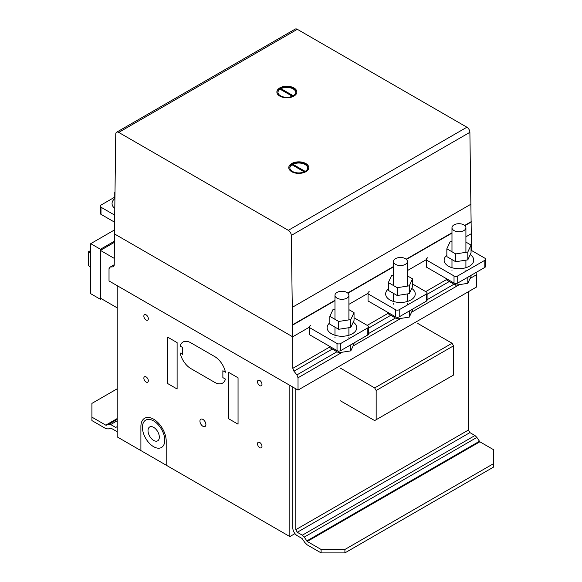 <?xml version="1.0" encoding="UTF-8"?>
<svg xmlns="http://www.w3.org/2000/svg" width="582" height="582" viewBox="0 0 582 582"><rect width="100%" height="100%" fill="white"/><g stroke="black" fill="none" stroke-linecap="round" stroke-linejoin="round"><path stroke-width="0.87" d="M114.763 198.855L114.763 192.176M114.763 198.608A14.805 8.548 0 0 0 112.057 203.533A14.805 8.548 0 0 0 114.647 208.363M117.208 307.863L100.439 298.188L100.439 250.398L114.399 242.338M100.439 250.398L114.283 258.393M100.439 249.263L100.439 299.315L90.734 293.714L90.734 243.662L100.439 249.263L114.407 241.195M100.439 299.315L101.421 298.748M90.734 243.662L114.494 229.941M90.734 266.978L88.268 265.559L88.268 251.904L90.734 250.478M88.268 251.904L90.734 253.323M114.763 197.138L100.992 205.09A2.612 1.506 0 0 0 100.228 206.159A2.612 1.506 0 0 0 100.992 207.221L114.603 215.085M100.228 206.159L100.228 213.267A2.612 1.506 0 0 0 100.992 214.336L114.552 222.164M354.038 317.765L367.817 325.724A2.612 1.506 180 0 1 368.581 326.786A2.612 1.506 180 0 1 367.817 327.855L340.717 343.496A2.612 1.506 180 0 1 337.022 343.496L309.559 327.637L309.559 326.218L310.664 325.294M368.581 326.786L368.581 333.901A2.612 1.506 0 0 1 367.817 334.963L340.717 350.611A2.612 1.506 180 0 1 337.022 350.611L309.559 334.752L309.559 327.637M329.841 316.353L329.841 324.174L338.702 329.288L350.8 327.411L354.038 320.427L354.038 312.607L350.8 319.591L338.702 321.468L329.841 316.353L333.086 309.369L334.977 309.078M350.8 327.411L350.8 319.591M338.702 329.288L338.702 321.468M348.909 309.646L354.038 312.607M340.135 291.393A6.969 4.023 180 0 1 348.909 295.278A6.969 4.023 180 0 1 343.744 299.17A6.969 4.023 180 0 1 335.21 296.325A6.969 4.023 180 0 1 334.977 295.278A6.969 4.023 180 0 1 340.135 291.393M353.23 322.173A14.805 8.548 180 0 1 356.744 327.71A14.805 8.548 180 0 1 352.408 333.748A14.805 8.548 180 0 1 336.272 335.603A14.805 8.548 180 0 1 327.135 327.71A14.805 8.548 180 0 1 329.841 322.777M350.757 344.813A14.805 8.548 0 0 0 352.408 343.991A14.805 8.548 0 0 0 353.834 343.031M329.841 346.465L329.841 347.636L338.702 352.75L350.8 350.881L350.8 344.799M350.8 350.881L354.038 343.897L354.038 342.922M338.702 352.75L338.702 351.048M471.042 250.216L484.821 258.168A2.612 1.506 180 0 1 485.584 259.237A2.612 1.506 180 0 1 484.821 260.3L457.721 275.948A2.612 1.506 180 0 1 454.025 275.948L426.562 260.089L426.562 258.663L427.668 257.739M485.584 259.237L485.584 266.345A2.612 1.506 0 0 1 484.821 267.414L457.721 283.056A2.612 1.506 180 0 1 454.025 283.056L426.562 267.196L426.562 260.089M446.845 248.798L446.845 256.618L455.706 261.733L467.804 259.863L471.042 252.879L471.042 245.058L467.804 252.042L455.706 253.912L446.845 248.798L450.09 241.814L451.981 241.523M467.804 259.863L467.804 252.042M455.706 261.733L455.706 253.912M465.913 242.097L471.042 245.058M457.139 223.844A6.969 4.023 180 0 1 465.913 227.729A6.969 4.023 180 0 1 460.748 231.614A6.969 4.023 180 0 1 452.214 228.77A6.969 4.023 180 0 1 451.981 227.729A6.969 4.023 180 0 1 457.139 223.844M470.234 254.625A14.805 8.548 180 0 1 473.748 260.154A14.805 8.548 180 0 1 469.412 266.2A14.805 8.548 180 0 1 453.283 268.055A14.805 8.548 180 0 1 444.139 260.154A14.805 8.548 180 0 1 446.845 255.229M467.761 277.265A14.805 8.548 0 0 0 469.412 276.435A14.805 8.548 0 0 0 470.845 275.482M446.845 278.909L446.845 280.088L455.706 285.202L467.804 283.332L467.804 277.243M467.804 283.332L471.042 276.341L471.042 275.366M455.706 285.202L455.706 283.492M412.543 283.994L426.315 291.946A2.612 1.506 180 0 1 427.079 293.008A2.612 1.506 180 0 1 426.315 294.077L399.223 309.719A2.612 1.506 180 0 1 395.527 309.719L368.057 293.866L368.064 292.44L369.17 291.517M427.079 293.008L427.079 300.123A2.612 1.506 0 0 1 426.315 301.192L399.223 316.834A2.612 1.506 180 0 1 395.527 316.834L368.057 300.974L368.057 293.866M388.347 282.576L388.347 290.396L397.2 295.51L409.299 293.641L412.543 286.657L412.543 278.836L409.299 285.82L397.2 287.69L388.347 282.576L391.584 275.592L393.476 275.301M409.299 293.641L409.299 285.82M397.2 295.51L397.2 287.69M407.407 275.868L412.543 278.836M398.641 257.622A6.969 4.023 180 0 1 407.407 261.507A6.969 4.023 180 0 1 402.249 265.392A6.969 4.023 180 0 1 393.716 262.547A6.969 4.023 180 0 1 393.476 261.507A6.969 4.023 180 0 1 398.641 257.622M411.729 288.403A14.805 8.548 180 0 1 415.25 293.932A14.805 8.548 180 0 1 410.914 299.977A14.805 8.548 180 0 1 394.778 301.825A14.805 8.548 180 0 1 385.64 293.932A14.805 8.548 180 0 1 388.347 288.999M409.255 311.035A14.805 8.548 0 0 0 410.914 310.213A14.805 8.548 0 0 0 412.34 309.26M388.347 312.687L388.347 313.865L397.2 318.98L409.299 317.103L409.299 311.021M409.299 317.103L412.543 310.119L412.543 309.144M397.2 318.98L397.2 317.27M117.208 388.791L91.912 403.399L91.912 420.582L105.779 428.585L108.172 428.963L110.951 428.134L115.723 430.891A6.315 3.645 -120 0 0 117.208 431.458M115.723 427.457L117.208 426.599L115.723 427.457L110.682 424.54L108.769 424.242L105.779 425.151L91.912 417.141M105.779 425.151L117.208 418.553M106.259 425.224L117.208 418.902M108.769 424.242L117.208 419.367M110.682 424.54L117.208 420.771M321.097 552.9L344.908 552.9L344.908 549.466L321.097 549.466L321.097 552.9L307.231 544.89L304.837 542.511L302.058 538.474L297.286 535.716A6.315 3.645 60 0 1 292.819 527.983L292.819 387.066M344.908 552.9L493.732 466.982L493.732 463.541L344.908 549.466M295.794 388.783L295.794 529.7L297.286 532.275L302.327 535.193L304.24 537.099L307.231 541.456L479.859 441.789L493.732 449.791L493.732 463.541M295.794 529.7L468.43 430.033L468.43 291.698L468.43 430.033L469.914 432.608L474.963 435.525L476.869 437.431L479.859 441.789M307.231 541.456L321.097 549.466M306.75 540.976L479.386 441.309M304.24 537.099L476.869 437.431M302.327 535.193L474.963 435.525M297.286 532.275L469.914 432.608M340.441 368.166L374.67 387.925L376.161 390.507L376.161 419.717L374.67 420.575L340.441 400.816M376.161 419.717L453.545 375.041L453.545 345.824L452.061 343.249L417.832 323.49M376.161 390.507L453.545 345.824M374.67 387.925L452.061 343.249M307.711 167.98A8.948 5.165 0 0 0 302.313 163.447A8.948 5.165 0 0 0 292.906 164.291L292.906 164.721A8.948 5.165 0 0 0 292.448 164.968A8.948 5.165 0 0 0 292.375 165.012M304.226 171.857L292.019 164.808A8.948 5.165 0 0 0 289.836 167.98M292.448 164.117A8.948 5.165 0 0 0 289.829 167.769A8.948 5.165 0 0 0 295.35 172.534A8.948 5.165 0 0 0 305.099 171.414A8.948 5.165 0 0 0 307.718 167.769A8.948 5.165 0 0 0 305.528 164.379A8.948 5.165 0 0 0 292.448 164.117M308.773 167.696A9.996 5.769 0 0 0 302.866 162.502A9.996 5.769 0 0 0 292.222 163.404A9.996 5.769 0 0 0 288.774 167.696M305.324 171.981A9.996 5.769 180 0 1 291.226 171.406A9.996 5.769 180 0 1 288.774 167.623A9.996 5.769 180 0 1 292.222 163.266A9.996 5.769 180 0 1 302.924 162.371A9.996 5.769 180 0 1 308.773 167.623A9.996 5.769 180 0 1 305.324 171.981M295.802 92.371A8.948 5.165 0 0 0 290.411 87.838A8.948 5.165 0 0 0 281.004 88.682L281.004 89.104A8.948 5.165 0 0 0 280.539 89.359A8.948 5.165 0 0 0 280.466 89.402M293.626 88.77A8.948 5.165 0 0 0 280.539 88.5A8.948 5.165 0 0 0 277.92 92.152A8.948 5.165 0 0 0 283.441 96.925A8.948 5.165 0 0 0 293.19 95.804A8.948 5.165 0 0 0 295.816 92.152A8.948 5.165 0 0 0 293.626 88.77M296.864 92.087A9.996 5.769 0 0 0 290.964 86.893A9.996 5.769 0 0 0 280.313 87.795A9.996 5.769 0 0 0 276.872 92.087M293.423 96.372A9.996 5.769 180 0 1 279.316 95.797A9.996 5.769 180 0 1 276.872 92.014A9.996 5.769 180 0 1 280.313 87.656A9.996 5.769 180 0 1 291.015 86.762A9.996 5.769 180 0 1 296.864 92.014A9.996 5.769 180 0 1 293.423 96.372M292.324 96.248L280.109 89.199A8.948 5.165 0 0 0 277.927 92.371M293.27 95.761L281.004 88.682M292.892 95.972L281.004 89.104M305.172 171.37L292.906 164.291M304.801 171.581L292.906 164.721M288.323 230.327L118.728 132.412A4.212 2.43 -120 0 0 116.626 132.209A4.212 2.43 -120 0 0 115.753 134.071L114.465 233.92L292.688 336.818L291.298 235.426A4.212 2.43 -120 0 0 288.323 230.327L466.909 127.218L297.315 29.311A4.212 2.43 -120 0 0 295.212 29.1L116.626 132.209M292.688 336.818L309.559 327.077L292.688 336.818L114.465 233.92L114.232 265.217L113.119 266.803L110.144 267.073L109.023 268.658L109.023 280.953L298.028 390.078L298.028 377.783L296.915 374.903L293.939 371.2L292.819 368.326L292.688 336.818M348.909 304.357L368.064 293.299L348.909 304.357M407.407 270.586L426.562 259.528L407.407 270.586M471.347 250.391L471.274 233.709L465.913 236.809L471.274 233.709L469.885 132.318A4.212 2.43 -120 0 0 466.909 127.218M292.644 325.105L334.977 300.661M347.905 293.197L393.476 266.891M406.403 259.427L451.981 233.113M464.909 225.649L471.231 221.997M292.819 368.326L329.841 346.952M367.213 325.374L388.347 313.174M425.718 291.597L446.845 279.396M293.939 371.2L332.293 349.055M368.581 328.11L390.798 315.277M427.079 294.332L449.297 281.506M296.915 374.903L336.993 351.768M368.581 333.53L395.491 317.99M427.079 299.752L453.996 284.212M298.028 377.783L342.362 352.183M353.056 346.014L400.867 318.412M411.561 312.236L459.365 284.634M470.06 278.458L476.614 274.675L475.814 272.609M298.028 390.078L476.614 286.97L476.614 274.675M110.144 267.073L114.239 264.708M289.843 385.349L117.208 285.682L117.208 436.907L289.843 536.575L289.843 385.349M289.843 536.575L294.958 533.621M180.122 346.064A15.787 9.116 60 0 1 190.874 342.82L214.685 356.57A15.787 9.116 60 0 1 225.445 372.233L222.87 370.741L222.87 377.616L225.445 379.1A15.787 9.116 60 0 1 214.685 382.345L190.874 368.595A15.787 9.116 60 0 1 180.122 352.932L182.69 354.416L182.69 347.549L180.122 346.064M140.902 450.584L140.902 426.49A17.889 10.331 60 0 1 153.524 419.135A17.889 10.331 60 0 1 166.205 441.032L166.205 465.193M238.053 377.791L228.748 372.422L228.748 418.822L238.053 424.191L238.053 377.791M177.11 342.609L167.812 337.233L167.812 383.633L177.11 389.002L177.11 342.609M257.513 381.748A3.157 1.826 60 0 1 260.86 381.45A3.157 1.826 60 0 1 260.86 385.917A3.157 1.826 60 0 1 257.513 381.748M257.513 443.797A3.157 1.826 60 0 1 260.86 443.499A3.157 1.826 60 0 1 260.86 447.965A3.157 1.826 60 0 1 257.513 443.797M199.939 421.135A4.212 2.43 60 0 1 204.406 420.735A4.212 2.43 60 0 1 204.406 426.686A4.212 2.43 60 0 1 199.939 421.135M143.849 316.128A3.157 1.826 60 0 1 147.202 315.83A3.157 1.826 60 0 1 147.202 320.296A3.157 1.826 60 0 1 143.849 316.128M143.856 378.176A3.157 1.826 60 0 1 147.202 377.878A3.157 1.826 60 0 1 147.202 382.338A3.157 1.826 60 0 1 143.856 378.176M142.437 427.355A15.787 9.116 60 0 1 159.184 425.857A15.787 9.116 60 0 1 159.184 448.184A15.787 9.116 60 0 1 142.437 427.355M148.017 430.636A7.995 4.62 60 0 1 156.5 429.872A7.995 4.62 60 0 1 156.5 441.185A7.995 4.62 60 0 1 148.017 430.636M100.992 214.336L100.992 207.221M337.022 350.611L337.022 343.496M340.717 350.611L340.717 343.496M367.817 334.963L367.817 327.855M454.025 283.056L454.025 275.948M457.721 283.056L457.721 275.948M484.821 267.414L484.821 260.3M395.527 316.834L395.527 309.719M399.223 316.834L399.223 309.719M426.315 301.192L426.315 294.077M118.728 132.412L297.315 29.311M292.637 324.756L334.977 300.312M347.665 292.986L393.476 266.534M406.163 259.208L451.981 232.764M464.669 225.438L471.224 221.647M292.375 307.289L470.962 204.18M291.298 235.426L469.885 132.318M348.909 337.946L348.909 337.524M348.909 335.247L348.909 327.71M348.909 319.882L348.909 295.278M334.977 337.946L334.977 337.524M334.977 335.247L334.977 327.135M334.977 319.314L334.977 295.278M465.913 270.397L465.913 269.975M465.913 267.698L465.913 260.154M465.913 252.333L465.913 227.729M451.981 270.397L451.981 269.975M451.981 267.698L451.981 259.587M451.981 251.759L451.981 227.729M407.407 304.168L407.407 303.746M407.407 301.476L407.407 293.932M407.407 286.111L407.407 261.507M393.476 304.168L393.476 303.746M393.476 301.476L393.476 293.357M393.476 285.536L393.476 261.507"/></g></svg>
